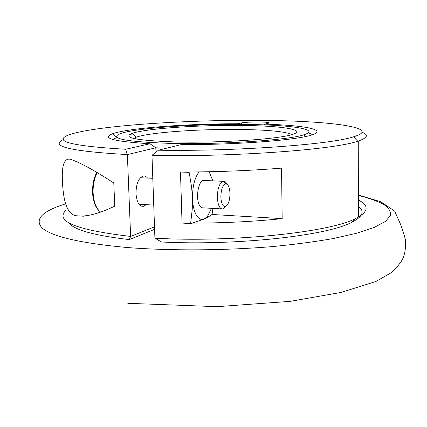 <?xml version="1.0" encoding="UTF-8"?>
<svg xmlns="http://www.w3.org/2000/svg" width="427" height="427" viewBox="0 0 427 427"><rect width="100%" height="100%" fill="white"/><g stroke="black" fill="none" stroke-linecap="round" stroke-linejoin="round"><path stroke-width="0.64" d="M203.583 207.88C202.078 208.285 200.738 207.474 199.574 205.44C195.539 198.934 198.101 181.427 203.188 180.445L204.944 180.52M198.971 171.916C194.605 177.947 192.444 186.722 192.492 198.24C192.748 205.27 194.007 210.853 196.265 214.978C198.587 218.886 201.208 220.257 204.143 219.094L190.629 223.615L192.246 209.219L192.492 198.24L191.622 187.175L189.15 172.364L180.488 172.028L182.035 223.059L190.629 223.615M212.902 208.403L212.054 214.482L207.287 217.583L204.143 219.094L207.405 216.452L211.514 208.323M212.876 180.861L209.145 171.739M204.875 180.52L204.042 180.322M220.85 197.06C221.031 189.593 222.616 185.206 225.595 183.904C228.167 184.058 229.63 187.25 229.977 193.474C229.875 200.14 228.498 204.448 225.846 206.39C222.99 207.068 221.325 203.962 220.85 197.06M225.851 206.385L223.134 208.974C219.804 209.283 217.877 205.414 217.354 197.365C217.524 188.659 219.345 183.3 222.814 181.283L223.23 181.187C224.671 181.021 225.91 182.025 226.945 184.202M146.199 204.656L143.632 206.289C139.309 206.583 136.757 202.345 135.983 193.57C136.117 184.085 138.428 178.256 142.922 176.095C144.604 175.678 146.135 176.335 147.512 178.064M266.106 120.441C189.812 119.309 91.426 125.768 67.701 135.316C53.407 141.497 72.739 146.146 125.687 149.269L149.968 143.744C113.134 141.481 100.772 138.108 112.883 133.624C129.445 127.929 187.672 123.681 237.876 123.745L241.09 123.013C246.982 121.508 273.083 121.695 268.396 123.232L264.804 124.145C302.818 125.26 327.146 129.482 312.986 134.532C300.122 139.875 236.782 145.031 181.496 144.55L158.401 150.203C236.216 151.521 331.432 144.406 353.599 136.795C383.056 127.833 331.667 121.092 266.106 120.441M155.956 152.161L155.807 147.795L127.379 154.579C70.69 151.297 49.367 146.296 63.399 139.576M66.02 210.185C54.485 221.255 76.022 230.004 130.625 236.425L127.379 154.579L125.687 149.269M114.772 206.15L113.79 182.975C95.84 171.259 81.963 163.562 72.163 159.885C64.466 156.479 61.269 164.427 62.572 183.727C63.655 203.754 68.144 214.429 76.038 215.742C85.464 217.204 98.375 214.007 114.772 206.15M132.898 133.913L129.728 134.436L132.898 133.913M116.288 137.697L113.011 139.554L115.797 137.889M154.601 229.315L129.296 239.595C94.127 235.512 73.898 229.87 68.603 222.659M358.643 206.556C365.106 211.637 362.507 217.039 350.85 222.761C325.806 235.773 235.24 245.851 161.534 241.992L154.91 238.186L151.985 155.348C232.672 157.237 334.965 149.557 357.714 141.204L358.733 140.873L358.627 216.969C368.613 210.853 368.624 205.254 358.653 200.172M312.564 134.681L308.358 132.717L312.564 134.681M362.117 132.279C368.752 134.863 367.62 137.729 358.733 140.873M154.91 238.186C231.498 242.68 328.966 232.341 354.864 218.88L358.627 216.969M192.321 223.118C223.924 223.07 253.873 221.57 282.162 218.629L281.542 168.121C249.469 170.72 215.784 172.022 180.488 172.028M129.296 239.595L130.625 236.425L154.51 226.844M238.239 124.396L237.876 123.745M264.804 124.145L263.961 124.871M166.615 148.19L155.807 147.795L149.968 143.744M158.401 150.203L151.985 155.348M212.054 214.482L282.162 218.629M168.468 143.323C219.094 144.828 288.593 140.184 303.8 134.793C321.28 129.477 292.057 125.052 249.411 124.497C199.238 123.595 134.035 127.967 119.453 133.939C109.638 138.578 125.97 141.705 168.468 143.323M174.483 141.924C135.695 140.456 121.642 137.585 132.306 133.32C146.776 128.313 202.302 124.7 245.167 125.485C281.318 125.986 305.967 129.621 293.605 134.03C282.38 138.892 220.188 143.248 174.483 141.924M291.924 134.58C285.994 131.735 269.955 130.048 243.801 129.514C202.857 128.676 149.765 132.247 136.213 137.216L133.619 138.449M97.126 172.727C94.207 178.523 92.872 185.318 93.129 193.1C93.743 202.227 96.192 208.525 100.478 211.984M242.397 124.417L241.09 123.013M358.659 195.502C369.04 198.149 377.399 201.117 383.729 204.4C388.719 207.848 390.988 211.509 390.534 215.389L385.538 221.346L374.356 227.361L356.865 233.185L333.295 238.538C314.774 241.799 294.006 244.527 270.99 246.715C223.668 250.574 170.912 250.857 127.865 247.591C80.484 243.251 51.827 236.649 41.894 227.772C34.427 219.088 42.316 211.125 65.555 203.876M207.405 216.452L207.287 217.589M96.774 172.513C93.769 178.006 92.365 184.795 92.547 192.881M225.595 183.904L223.23 181.187M222.814 181.283L203.188 180.445M152.797 178.294L140.366 177.76M221.458 208.883L201.843 207.778M153.741 205.077L139.063 204.255M225.846 206.39L223.545 208.808M99.384 211.055C95.429 207.543 93.155 201.528 92.558 193.015M143.632 206.289L141.444 206.161M350.85 222.761L354.864 218.88M116.47 137.163L112.883 133.624M353.599 136.795L357.714 141.204M83.446 216.217L76.038 215.742M303.8 134.793L305.454 136.544M136.213 137.216L132.306 133.32M127.801 303.298L216.985 306.671L290.232 301.355L340.986 292.447L375.845 281.516L391.351 272.639C397.617 266.661 401.524 261.778 403.067 257.977C404.865 253.926 405.725 248.167 405.65 240.695C403.659 232.518 401.231 225.419 398.37 219.409L394.681 211.103L380.793 201.752L358.659 195.08M135.791 137.371L135.855 138.93"/></g></svg>

